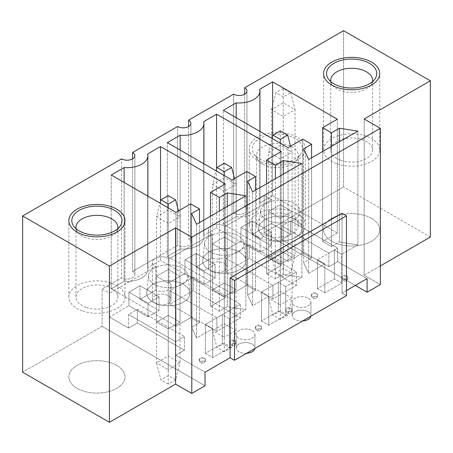 <?xml version="1.0" encoding="UTF-8"?>
<svg xmlns="http://www.w3.org/2000/svg" width="453" height="453" viewBox="0 0 453 453"><rect width="100%" height="100%" fill="white"/><g stroke="black" fill="none" stroke-linecap="round" stroke-linejoin="round"><path stroke-width="0.34" stroke-dasharray="2.27 1.7" d="M336.896 163.782A28.08 16.212 0 0 0 365.333 164.15A28.08 16.212 0 0 0 379.744 149.994A28.08 16.212 0 0 0 351.664 133.782A28.08 16.212 0 0 0 323.584 149.994A28.08 16.212 0 0 0 336.896 163.782M330.849 81.665A20.934 12.089 0 0 0 332.083 84.632A20.934 12.089 0 0 0 340.656 90.64A20.934 12.089 0 0 0 371.245 84.632A20.934 12.089 0 0 0 372.479 81.665M340.656 160.271A20.934 12.089 0 0 0 361.856 160.549A20.934 12.089 0 0 0 372.598 149.994A20.934 12.089 0 0 0 351.664 137.905A20.934 12.089 0 0 0 330.73 149.994A20.934 12.089 0 0 0 340.656 160.271M82.774 311.069A28.08 16.212 0 0 0 110.911 311.12A28.08 16.212 0 0 0 125.005 297.066A28.08 16.212 0 0 0 96.925 280.854A28.08 16.212 0 0 0 68.845 297.066A28.08 16.212 0 0 0 82.774 311.069M76.11 228.737A20.934 12.089 0 0 0 77.344 231.704A20.934 12.089 0 0 0 86.376 237.87A20.934 12.089 0 0 0 116.506 231.704A20.934 12.089 0 0 0 117.74 228.737M86.376 307.502A20.934 12.089 0 0 0 107.35 307.547A20.934 12.089 0 0 0 117.859 297.066A20.934 12.089 0 0 0 96.925 284.977A20.934 12.089 0 0 0 75.991 297.066A20.934 12.089 0 0 0 86.376 307.502M280.328 130.883L280.328 291.375L268.567 298.17L272.978 315.152L280.328 310.905L287.683 315.152L292.094 298.17L280.328 291.375L280.328 310.905M287.683 315.152L280.328 319.399L280.328 304.965L268.567 298.17L268.567 152.112L280.328 145.322L292.094 152.112L292.094 298.17L280.328 304.965L280.328 158.907L268.567 152.112L272.111 138.454M290.56 146.206L292.094 152.112L280.328 158.907L280.328 143.199M280.328 319.399L272.978 315.152M224.292 163.239L224.292 323.731L212.525 330.52L216.942 347.508L224.292 343.261L231.647 347.508L236.058 330.52L224.292 323.731L224.292 343.261M231.647 347.508L224.292 351.749L224.292 337.315L212.525 330.52L212.525 184.467L224.292 177.672L236.058 184.467L236.058 330.52L224.292 337.315L224.292 191.262L212.525 184.467L216.075 170.804M234.524 178.561L236.058 184.467L224.292 191.262L224.292 175.549M224.292 351.749L216.942 347.508M168.256 195.588L168.256 356.081L156.489 362.876L160.906 379.857L168.256 375.611L175.611 379.857L180.022 362.876L168.256 356.081L168.256 375.611M175.611 379.857L168.256 384.104L168.256 369.665L156.489 362.876L156.489 216.817L168.256 210.028L180.022 216.817L180.022 362.876L168.256 369.665L168.256 223.612L156.489 216.817L160.039 203.159M178.488 210.911L180.022 216.817L168.256 223.612L168.256 207.904M168.256 384.104L160.906 379.857M128.544 328.057L137.372 322.966L184.433 350.135L175.611 355.231L205.028 372.213L175.611 355.231L175.611 341.647L128.544 314.473L128.544 328.057L109.428 317.021L128.912 305.769L109.428 317.021L109.428 293.244L102.072 288.997L121.563 277.746L121.563 158.867L121.563 277.746A7.797 4.502 180 0 0 130.062 278.725A7.797 4.502 180 0 0 134.875 274.563A7.797 4.502 180 0 1 130.062 278.725A7.797 4.502 180 0 1 121.563 277.746L102.072 288.997L102.072 326.358L22.65 372.213L102.072 326.358L205.028 385.803L102.072 326.358L102.072 288.997L109.428 293.244L109.428 317.021L128.544 328.057L137.372 322.966L184.433 350.135L175.611 355.231L175.611 341.647L128.544 314.473L137.372 309.376L137.372 322.966L137.372 309.376L184.433 336.551L184.433 350.135L184.433 336.551L175.611 341.647L184.433 336.551L137.372 309.376L128.544 314.473L128.544 328.057M148.035 316.806L128.912 305.769L128.912 292.185L139.943 285.815L159.065 296.851L159.065 310.441L148.035 316.806L128.912 305.769L128.912 292.185L139.943 285.815L159.065 296.851L148.035 303.221L128.912 292.185L148.035 303.221L148.035 316.806L159.065 310.441L139.943 299.399L139.943 285.815L139.943 299.399L159.065 310.441L159.065 296.851L148.035 303.221L148.035 316.806M155.872 290.203L139.943 299.399L155.872 290.203A9.36 5.402 180 0 0 165.77 290.854A9.36 5.402 180 0 0 171.07 285.985A9.36 5.402 180 0 1 165.77 290.854A9.36 5.402 180 0 1 155.872 290.203L155.872 266.432L109.428 293.244L155.872 266.432A9.36 5.402 180 0 1 152.35 262.208A9.36 5.402 180 0 1 155.096 258.386A9.36 5.402 180 0 1 169.026 258.833L169.026 282.61A9.36 5.402 180 0 1 171.07 285.985L171.07 299.569A9.36 5.402 180 0 1 165.77 304.439A9.36 5.402 180 0 1 155.872 303.793A9.36 5.402 180 0 1 152.35 299.569A9.36 5.402 180 0 1 158.131 294.58A9.36 5.402 180 0 1 168.329 295.747A9.36 5.402 180 0 1 171.07 299.569A9.36 5.402 180 0 1 165.77 304.439A9.36 5.402 180 0 1 155.872 303.793A9.36 5.402 180 0 1 152.35 299.569A9.36 5.402 180 0 1 158.131 294.58A9.36 5.402 180 0 1 168.329 295.747A9.36 5.402 180 0 1 171.07 299.569L171.07 285.985A9.36 5.402 180 0 0 169.026 282.61L184.949 273.414L169.026 282.61L169.026 258.833L211.908 234.076L211.908 257.853L195.979 267.049L215.101 278.085L204.071 284.456L184.949 273.414L184.949 259.829L195.979 253.459L215.101 264.501L204.071 270.871L204.071 284.456L184.949 273.414L184.949 259.829L195.979 253.459L215.101 264.501L215.101 278.085L204.071 284.456L204.071 270.871L184.949 259.829L204.071 270.871L215.101 264.501L215.101 278.085L195.979 267.049L195.979 253.459L195.979 267.049L211.908 257.853A9.36 5.402 180 0 0 221.806 258.499A9.36 5.402 180 0 0 227.112 253.629A9.36 5.402 180 0 1 221.806 258.499A9.36 5.402 180 0 1 211.908 257.853L211.908 234.076A9.36 5.402 180 0 1 208.391 229.852A9.36 5.402 180 0 1 211.132 226.036L233.635 213.04L233.635 94.162L233.635 213.04A7.797 4.502 180 0 0 242.134 214.02A7.797 4.502 180 0 0 246.947 209.858A7.797 4.502 180 0 1 242.134 214.02A7.797 4.502 180 0 1 233.635 213.04L211.132 226.036A9.36 5.402 180 0 1 225.062 226.483L225.062 250.26A9.36 5.402 180 0 1 227.112 253.629L227.112 267.219A9.36 5.402 180 0 1 221.806 272.089A9.36 5.402 180 0 1 211.908 271.438A9.36 5.402 180 0 1 208.391 267.219A9.36 5.402 180 0 1 214.167 262.225A9.36 5.402 180 0 1 224.365 263.397A9.36 5.402 180 0 1 227.112 267.219A9.36 5.402 180 0 1 221.806 272.089A9.36 5.402 180 0 1 211.908 271.438A9.36 5.402 180 0 1 208.391 267.219A9.36 5.402 180 0 1 214.167 262.225A9.36 5.402 180 0 1 224.365 263.397A9.36 5.402 180 0 1 227.112 267.219L227.112 253.629A9.36 5.402 180 0 0 225.062 250.26L240.985 241.064L225.062 250.26L225.062 226.483L271.506 199.665L271.506 223.442L252.015 234.694L271.137 245.736L260.107 252.1L240.985 241.064L240.985 227.48L252.015 221.109L271.137 232.146L260.107 238.516L260.107 252.1L240.985 241.064L240.985 227.48L252.015 221.109L271.137 232.146L271.137 245.736L260.107 252.1L260.107 238.516L240.985 227.48L260.107 238.516L271.137 232.146L271.137 245.736L252.015 234.694L252.015 221.109L252.015 234.694L271.506 223.442L290.628 234.484L281.8 239.58L290.628 234.484L290.628 220.894L337.689 248.068L337.689 261.653L328.867 266.749L281.8 239.58L281.8 225.99L290.628 220.894L337.689 248.068L328.867 253.165L281.8 225.99L281.8 239.58L328.867 266.749L328.867 253.165L281.8 225.99L290.628 220.894L290.628 234.484L271.506 223.442L271.506 199.665L225.062 226.483A9.36 5.402 180 0 0 211.132 226.036L188.629 239.025L188.629 126.512L188.629 239.025A7.797 4.502 180 0 1 190.911 242.208A7.797 4.502 180 0 1 186.098 246.37A7.797 4.502 180 0 1 177.599 245.396L177.599 126.512L177.599 245.396L155.096 258.386A9.36 5.402 180 0 1 169.026 258.833L211.908 234.076A9.36 5.402 180 0 1 208.391 229.852A9.36 5.402 180 0 1 211.132 226.036L188.629 239.025A7.797 4.502 180 0 1 190.911 242.208A7.797 4.502 180 0 1 186.098 246.37A7.797 4.502 180 0 1 177.599 245.396L132.593 271.375A7.797 4.502 180 0 1 134.875 274.563A7.797 4.502 180 0 0 132.593 271.375L132.593 158.867L132.593 271.375L155.096 258.386A9.36 5.402 180 0 0 152.35 262.208L152.35 299.569L152.35 262.208A9.36 5.402 180 0 0 155.872 266.432L155.872 290.203M337.689 261.653L367.106 278.64L337.689 261.653L328.867 266.749L328.867 253.165L337.689 248.068L337.689 261.653M346.443 290.571L342.032 293.119L346.443 295.662L342.032 293.119L342.032 213.295L342.032 293.119L346.443 290.571M234.886 340.543A3.12 1.801 180 0 1 235.798 341.817A3.12 1.801 180 0 1 233.873 343.482A3.12 1.801 180 0 1 230.469 343.091A3.12 1.801 180 0 1 229.558 341.817A3.12 1.801 180 0 1 231.483 340.152A3.12 1.801 180 0 1 234.886 340.543A3.12 1.801 180 0 1 235.798 341.817A3.12 1.801 180 0 1 233.873 343.482A3.12 1.801 180 0 1 230.469 343.091A3.12 1.801 180 0 1 229.558 341.817A3.12 1.801 180 0 1 231.483 340.152A3.12 1.801 180 0 1 234.886 340.543M205.396 353.323L212.746 357.564L229.66 347.802L222.31 343.555L205.396 353.323L212.746 357.564L229.66 347.802L222.31 343.555L205.396 353.323L205.396 324.45L212.746 328.697L212.746 357.564L212.746 328.697L196.568 338.034L196.568 224.246L196.568 338.034L191.596 327.321L191.596 213.533L191.596 327.321L199.513 322.751L199.513 222.548L199.513 322.751L190.685 317.655L190.685 203.867L190.685 317.655L175.979 326.149L175.979 212.361L175.979 326.149L190.685 317.655L199.513 322.751L191.596 327.321L196.568 338.034L212.746 328.697L205.396 324.45L205.396 353.323M290.922 308.187A3.12 1.801 180 0 1 291.834 309.461A3.12 1.801 180 0 1 289.909 311.126A3.12 1.801 180 0 1 286.506 310.735A3.12 1.801 180 0 1 285.594 309.461A3.12 1.801 180 0 1 287.519 307.797A3.12 1.801 180 0 1 290.922 308.187A3.12 1.801 180 0 1 291.834 309.461A3.12 1.801 180 0 1 289.909 311.126A3.12 1.801 180 0 1 286.506 310.735A3.12 1.801 180 0 1 285.594 309.461A3.12 1.801 180 0 1 287.519 307.797A3.12 1.801 180 0 1 290.922 308.187M261.432 320.967L268.788 325.214L285.701 315.447L278.346 311.205L261.432 320.967L268.788 325.214L285.701 315.447L278.346 311.205L261.432 320.967L261.432 292.094L268.788 296.341L268.788 325.214L268.788 296.341L252.604 305.684L252.604 191.896L252.604 305.684L247.632 294.971L247.632 181.183L247.632 294.971L255.549 290.401L255.549 190.198L255.549 290.401L246.721 285.305L246.721 171.517L246.721 285.305L232.015 293.793L232.015 180.011L232.015 293.793L246.721 285.305L255.549 290.401L247.632 294.971L252.604 305.684L268.788 296.341L261.432 292.094L261.432 320.967M216.868 331.415L169.801 304.24L193.335 290.656L240.401 317.825L216.868 331.415L169.801 304.24L193.335 290.656L240.401 317.825L216.868 331.415L216.868 317.825L169.801 290.656L193.335 277.066L240.401 304.24L216.868 317.825L169.801 290.656L169.801 304.24L169.801 290.656L193.335 277.066L193.335 290.656L193.335 277.066L240.401 304.24L240.401 317.825L240.401 304.24L216.868 317.825L216.868 331.415M272.904 299.059L225.837 271.891L249.371 258.301L296.438 285.475L272.904 299.059L225.837 271.891L249.371 258.301L296.438 285.475L272.904 299.059L272.904 285.475L225.837 258.301L249.371 244.716L296.438 271.885L272.904 285.475L225.837 258.301L225.837 271.891L225.837 258.301L249.371 244.716L249.371 258.301L249.371 244.716L296.438 271.885L296.438 285.475L296.438 271.885L272.904 285.475L272.904 299.059M346.958 275.837A3.12 1.801 180 0 1 347.87 277.111A3.12 1.801 180 0 1 345.945 278.776A3.12 1.801 180 0 1 342.547 278.385A3.12 1.801 180 0 1 341.63 277.111A3.12 1.801 180 0 1 343.555 275.447A3.12 1.801 180 0 1 346.958 275.837A3.12 1.801 180 0 1 347.87 277.111A3.12 1.801 180 0 1 345.945 278.776A3.12 1.801 180 0 1 342.547 278.385A3.12 1.801 180 0 1 341.63 277.111A3.12 1.801 180 0 1 343.555 275.447A3.12 1.801 180 0 1 346.958 275.837M317.468 288.618L324.824 292.865L341.738 283.097L334.382 278.85L317.468 288.618L324.824 292.865L341.738 283.097L334.382 278.85L317.468 288.618L317.468 259.745L324.824 263.991L308.64 273.329L303.669 262.615L311.585 258.046L302.763 252.95L302.763 139.162L302.763 252.95L288.051 261.443L288.051 147.655L288.051 261.443L302.763 252.95L311.585 258.046L311.585 157.848L311.585 258.046L303.669 262.615L303.669 148.827L303.669 262.615L308.64 273.329L308.64 159.541L308.64 273.329L324.824 263.991L324.824 292.865L324.824 263.991L317.468 259.745L317.468 288.618M236.058 289.761L224.292 282.966L212.525 289.761L224.292 296.556L236.058 289.761L236.058 243.907L224.292 237.117L212.525 243.907L224.292 250.702L236.058 243.907L224.292 237.117L212.525 243.907L224.292 250.702L236.058 243.907L236.058 289.761L224.292 282.966L224.292 237.117L224.292 282.966L212.525 289.761L212.525 243.907L212.525 289.761L224.292 296.556L224.292 250.702L224.292 296.556L236.058 289.761M180.022 322.117L168.256 315.322L156.489 322.117L168.256 328.906L180.022 322.117L180.022 276.262L168.256 269.467L156.489 276.262L168.256 283.051L180.022 276.262L168.256 269.467L156.489 276.262L168.256 283.051L180.022 276.262L180.022 322.117L168.256 315.322L168.256 269.467L168.256 315.322L156.489 322.117L156.489 276.262L156.489 322.117L168.256 328.906L168.256 283.051L168.256 328.906L180.022 322.117M292.094 257.412L280.328 250.617L268.567 257.412L280.328 264.201L292.094 257.412L292.094 211.557L280.328 204.762L268.567 211.557L280.328 218.346L292.094 211.557L280.328 204.762L268.567 211.557L280.328 218.346L292.094 211.557L292.094 257.412L280.328 250.617L280.328 204.762L280.328 250.617L268.567 257.412L268.567 211.557L268.567 257.412L280.328 264.201L280.328 218.346L280.328 264.201L292.094 257.412M308.204 298.21A9.36 5.402 180 0 1 310.945 302.032A9.36 5.402 180 0 1 301.585 307.434A9.36 5.402 180 0 1 292.225 302.032A9.36 5.402 180 0 1 298 297.038A9.36 5.402 180 0 1 308.204 298.21A9.36 5.402 180 0 1 310.945 302.032A9.36 5.402 180 0 1 301.585 307.434A9.36 5.402 180 0 1 292.225 302.032A9.36 5.402 180 0 1 298 297.038A9.36 5.402 180 0 1 308.204 298.21M316.658 293.329A3.12 1.801 180 0 1 317.57 294.603A3.12 1.801 180 0 1 315.645 296.268A3.12 1.801 180 0 1 312.247 295.877A3.12 1.801 180 0 1 311.33 294.603A3.12 1.801 180 0 1 313.261 292.938A3.12 1.801 180 0 1 316.658 293.329A3.12 1.801 180 0 1 317.57 294.603A3.12 1.801 180 0 1 315.645 296.268A3.12 1.801 180 0 1 312.247 295.877A3.12 1.801 180 0 1 311.33 294.603A3.12 1.801 180 0 1 313.261 292.938A3.12 1.801 180 0 1 316.658 293.329M252.162 330.565A9.36 5.402 180 0 1 254.909 334.388A9.36 5.402 180 0 1 245.549 339.79A9.36 5.402 180 0 1 236.189 334.388A9.36 5.402 180 0 1 241.964 329.393A9.36 5.402 180 0 1 252.162 330.565A9.36 5.402 180 0 1 254.909 334.388A9.36 5.402 180 0 1 245.549 339.79A9.36 5.402 180 0 1 236.189 334.388A9.36 5.402 180 0 1 241.964 329.393A9.36 5.402 180 0 1 252.162 330.565M260.622 325.679A3.12 1.801 180 0 1 261.534 326.953A3.12 1.801 180 0 1 259.609 328.618A3.12 1.801 180 0 1 256.211 328.227A3.12 1.801 180 0 1 255.294 326.953A3.12 1.801 180 0 1 257.225 325.288A3.12 1.801 180 0 1 260.622 325.679A3.12 1.801 180 0 1 261.534 326.953A3.12 1.801 180 0 1 259.609 328.618A3.12 1.801 180 0 1 256.211 328.227A3.12 1.801 180 0 1 255.294 326.953A3.12 1.801 180 0 1 257.225 325.288A3.12 1.801 180 0 1 260.622 325.679M204.586 358.034A3.12 1.801 180 0 1 205.498 359.308A3.12 1.801 180 0 1 203.573 360.973A3.12 1.801 180 0 1 200.175 360.582A3.12 1.801 180 0 1 199.258 359.308A3.12 1.801 180 0 1 201.183 357.644A3.12 1.801 180 0 1 204.586 358.034A3.12 1.801 180 0 1 205.498 359.308A3.12 1.801 180 0 1 203.573 360.973A3.12 1.801 180 0 1 200.175 360.582A3.12 1.801 180 0 1 199.258 359.308A3.12 1.801 180 0 1 201.183 357.644A3.12 1.801 180 0 1 204.586 358.034M116.778 365.424A28.08 16.212 180 0 1 125.005 376.885A28.08 16.212 180 0 1 96.925 393.096A28.08 16.212 180 0 1 68.845 376.885A28.08 16.212 180 0 1 77.067 365.424A28.08 16.212 180 0 1 116.778 365.424A28.08 16.212 180 0 1 125.005 376.885A28.08 16.212 180 0 1 96.925 393.096A28.08 16.212 180 0 1 68.845 376.885A28.08 16.212 180 0 1 77.067 365.424A28.08 16.212 180 0 1 116.778 365.424M259.739 203.063L259.739 89.275L259.739 203.063L272.61 195.634L272.61 136.546L272.61 195.634L259.739 203.063A20.798 12.01 0 0 1 259.948 204.762A20.798 12.01 0 0 0 259.739 203.063M337.321 232.995L272.61 195.634L337.321 232.995L337.321 119.207L337.321 232.995L322.615 241.489L331.437 246.585L339.354 242.015L357.915 244.886L341.738 254.224L334.382 249.977L317.468 259.745L334.382 249.977L334.382 278.85L334.382 249.977L341.738 254.224L341.738 283.097L341.738 254.224L357.915 244.886L357.915 131.098L357.915 244.886L339.354 242.015L339.354 141.812L339.354 242.015L331.437 246.585L331.437 146.381L331.437 246.585L322.615 241.489L322.615 151.478L322.615 241.489L337.321 232.995M236.206 216.653L236.206 117.723L236.206 216.653A20.798 12.01 0 0 0 259.948 204.762A20.798 12.01 0 0 1 236.206 216.653L223.34 224.082L288.051 261.443L223.34 224.082L223.34 110.294L223.34 224.082L236.206 216.653M265.073 237.349A21.58 12.458 0 0 0 289.201 239.897A21.58 12.458 0 0 0 301.868 227.768A21.58 12.458 0 0 0 280.328 216.081A21.58 12.458 0 0 0 258.793 227.768A21.58 12.458 0 0 0 265.073 237.349A21.58 12.458 0 0 0 289.201 239.897A21.58 12.458 0 0 0 301.868 227.768A21.58 12.458 0 0 0 280.328 216.081A21.58 12.458 0 0 0 258.793 227.768A21.58 12.458 0 0 0 265.073 237.349M229.66 318.929L222.31 314.682L222.31 343.555L222.31 314.682L205.396 324.45L222.31 314.682L229.66 318.929L229.66 347.802L229.66 318.929L245.843 309.592L245.843 195.804L245.843 309.592L229.66 318.929M285.701 286.579L278.346 282.332L278.346 311.205L278.346 282.332L261.432 292.094L278.346 282.332L285.701 286.579L285.701 315.447L285.701 286.579L301.879 277.236L301.879 163.448L301.879 277.236L285.701 286.579M252.162 344.15A9.36 5.402 180 0 1 254.909 347.972A9.36 5.402 180 0 1 254.852 348.544A9.36 5.402 180 0 0 254.909 347.972A9.36 5.402 180 0 0 252.162 344.15A9.36 5.402 180 0 0 241.964 342.978A9.36 5.402 180 0 0 236.189 347.972A9.36 5.402 180 0 1 241.964 342.978A9.36 5.402 180 0 1 252.162 344.15M246.534 353.346A9.36 5.402 180 0 1 236.189 347.972A9.36 5.402 180 0 0 246.534 353.346M308.204 311.8A9.36 5.402 180 0 1 310.945 315.616A9.36 5.402 180 0 1 310.888 316.188A9.36 5.402 180 0 0 310.945 315.616A9.36 5.402 180 0 0 308.204 311.8A9.36 5.402 180 0 0 298 310.628A9.36 5.402 180 0 0 292.225 315.616A9.36 5.402 180 0 1 298 310.628A9.36 5.402 180 0 1 308.204 311.8M302.57 320.99A9.36 5.402 180 0 1 292.225 315.616A9.36 5.402 180 0 0 302.57 320.99M244.665 206.676A7.797 4.502 180 0 1 246.947 209.858A7.797 4.502 180 0 0 244.665 206.676L264.15 195.424L271.506 199.665L264.15 195.424L264.15 232.785L355.339 285.43L264.15 232.785L343.572 186.93L343.572 30.685L343.572 186.93L264.15 232.785L264.15 195.424L244.665 206.676L244.665 94.162L244.665 206.676M154.286 284.325A19.762 11.41 180 0 1 148.533 275.554A19.762 11.41 180 0 1 168.256 264.852A19.762 11.41 180 0 1 187.978 275.554A19.762 11.41 180 0 1 176.381 286.658A19.762 11.41 180 0 1 154.286 284.325A19.762 11.41 180 0 1 148.533 275.554A19.762 11.41 180 0 1 168.256 264.852A19.762 11.41 180 0 1 187.978 275.554A19.762 11.41 180 0 1 176.381 286.658A19.762 11.41 180 0 1 154.286 284.325M153.001 302.055A21.58 12.458 0 0 0 177.129 304.603A21.58 12.458 0 0 0 189.796 292.474A21.58 12.458 0 0 0 168.256 280.786A21.58 12.458 0 0 0 146.721 292.474A21.58 12.458 0 0 0 153.001 302.055A21.58 12.458 0 0 0 177.129 304.603A21.58 12.458 0 0 0 189.796 292.474A21.58 12.458 0 0 0 168.256 280.786A21.58 12.458 0 0 0 146.721 292.474A21.58 12.458 0 0 0 153.001 302.055M124.133 281.353L124.133 182.429L124.133 281.353A20.798 12.01 0 0 0 147.876 269.467A20.798 12.01 0 0 0 147.667 267.768L147.667 153.98L147.667 267.768L160.538 260.339L160.538 201.251L160.538 260.339L147.667 267.768A20.798 12.01 0 0 1 147.876 269.467A20.798 12.01 0 0 1 124.133 281.353L111.262 288.788L175.979 326.149L111.262 288.788L111.262 175L111.262 288.788L124.133 281.353M219.365 311.29L219.365 211.087L219.365 311.29L227.281 306.721L227.281 206.517L227.281 306.721L245.843 309.592L227.281 306.721L219.365 311.29L210.543 306.194L210.543 216.183L210.543 306.194L225.249 297.7L160.538 260.339L225.249 297.7L225.249 183.912L225.249 297.7L210.543 306.194L219.365 311.29M210.322 251.976A19.762 11.41 180 0 1 204.569 243.204A19.762 11.41 180 0 1 224.292 232.502A19.762 11.41 180 0 1 244.014 243.204A19.762 11.41 180 0 1 232.417 254.309A19.762 11.41 180 0 1 210.322 251.976A19.762 11.41 180 0 1 204.569 243.204A19.762 11.41 180 0 1 224.292 232.502A19.762 11.41 180 0 1 244.014 243.204A19.762 11.41 180 0 1 232.417 254.309A19.762 11.41 180 0 1 210.322 251.976M209.037 269.699A21.58 12.458 0 0 0 233.165 272.247A21.58 12.458 0 0 0 245.832 260.118A21.58 12.458 0 0 0 224.292 248.431A21.58 12.458 0 0 0 202.757 260.118A21.58 12.458 0 0 0 209.037 269.699A21.58 12.458 0 0 0 233.165 272.247A21.58 12.458 0 0 0 245.832 260.118A21.58 12.458 0 0 0 224.292 248.431A21.58 12.458 0 0 0 202.757 260.118A21.58 12.458 0 0 0 209.037 269.699M180.169 249.003L180.169 150.073L180.169 249.003A20.798 12.01 0 0 0 203.912 237.117A20.798 12.01 0 0 0 203.703 235.418L203.703 121.631L203.703 235.418L216.574 227.989L216.574 168.901L216.574 227.989L203.703 235.418A20.798 12.01 0 0 1 203.912 237.117A20.798 12.01 0 0 1 180.169 249.003L167.299 256.432L232.015 293.793L167.299 256.432L167.299 142.644L167.299 256.432L180.169 249.003M275.401 278.935L275.401 178.737L275.401 278.935L283.318 274.365L283.318 174.167L283.318 274.365L301.879 277.236L283.318 274.365L275.401 278.935L266.579 273.839L266.579 183.827L266.579 273.839L281.285 265.35L216.574 227.989L281.285 265.35L281.285 151.562L281.285 265.35L266.579 273.839L275.401 278.935M266.358 219.62A19.762 11.41 180 0 1 260.611 210.849A19.762 11.41 180 0 1 280.328 200.147A19.762 11.41 180 0 1 300.05 210.849A19.762 11.41 180 0 1 288.453 221.953A19.762 11.41 180 0 1 266.358 219.62A19.762 11.41 180 0 1 260.611 210.849A19.762 11.41 180 0 1 280.328 200.147A19.762 11.41 180 0 1 300.05 210.849A19.762 11.41 180 0 1 288.453 221.953A19.762 11.41 180 0 1 266.358 219.62M371.517 218.352A28.08 16.212 180 0 1 379.744 229.813A28.08 16.212 180 0 1 351.664 246.024A28.08 16.212 180 0 1 323.584 229.813A28.08 16.212 180 0 1 331.806 218.352A28.08 16.212 180 0 1 371.517 218.352A28.08 16.212 180 0 1 379.744 229.813A28.08 16.212 180 0 1 351.664 246.024A28.08 16.212 180 0 1 323.584 229.813A28.08 16.212 180 0 1 331.806 218.352A28.08 16.212 180 0 1 371.517 218.352M430.35 237.032L343.572 186.93L430.35 237.032M380.344 265.9L364.167 275.243L380.344 284.58L364.167 275.243L364.167 118.997L364.167 275.243L380.344 265.9M257.536 160.181A28.08 16.212 0 0 0 288.136 163.697A28.08 16.212 0 0 0 305.469 148.72A28.08 16.212 0 0 0 277.389 132.508A28.08 16.212 0 0 0 249.309 148.72A28.08 16.212 0 0 0 257.536 160.181M257.536 236.608A28.08 16.212 0 0 0 288.136 240.118A28.08 16.212 0 0 0 305.469 225.141A28.08 16.212 0 0 0 277.389 208.929A28.08 16.212 0 0 0 249.309 225.141A28.08 16.212 0 0 0 257.536 236.608M262.587 164.06A20.934 12.089 0 0 0 296.97 159.784A20.934 12.089 0 0 0 298.323 155.509A20.934 12.089 0 0 0 277.389 143.425A20.934 12.089 0 0 0 256.455 155.509A20.934 12.089 0 0 0 257.808 159.784A20.934 12.089 0 0 0 262.587 164.06M259.643 158.963A25.096 14.49 0 0 0 300.866 153.839A25.096 14.49 0 0 0 277.389 134.23A25.096 14.49 0 0 0 253.912 153.839A25.096 14.49 0 0 0 259.643 158.963M262.587 233.691A20.934 12.089 0 0 0 285.401 236.307A20.934 12.089 0 0 0 298.323 225.141A20.934 12.089 0 0 0 277.389 213.057A20.934 12.089 0 0 0 256.455 225.141A20.934 12.089 0 0 0 262.587 233.691M283.272 96.919L283.272 262.508L271.506 255.713L271.506 109.654L275.917 92.672L283.272 96.919L290.628 92.672L283.272 88.426L283.272 248.918L271.506 255.713L275.917 272.695L283.272 268.448L290.628 272.695L295.039 255.713L283.272 248.918L283.272 268.448M290.628 92.672L295.039 109.654L283.272 116.449L271.506 109.654L283.272 102.865L295.039 109.654L295.039 255.713L283.272 262.508L283.272 276.942L275.917 272.695M283.272 88.426L275.917 92.672M290.628 272.695L283.272 276.942M230.469 343.94A3.12 1.801 0 0 0 233.873 344.331A3.12 1.801 0 0 0 235.798 342.666A3.12 1.801 0 0 0 232.678 340.866A3.12 1.801 0 0 0 229.558 342.666A3.12 1.801 0 0 0 230.469 343.94A3.12 1.801 0 0 0 233.873 344.331A3.12 1.801 0 0 0 235.798 342.666A3.12 1.801 0 0 0 232.678 340.866A3.12 1.801 0 0 0 229.558 342.666A3.12 1.801 0 0 0 230.469 343.94M200.175 361.432A3.12 1.801 0 0 0 203.573 361.822A3.12 1.801 0 0 0 205.498 360.158A3.12 1.801 0 0 0 202.378 358.357A3.12 1.801 0 0 0 199.258 360.158A3.12 1.801 0 0 0 200.175 361.432A3.12 1.801 0 0 0 203.573 361.822A3.12 1.801 0 0 0 205.498 360.158A3.12 1.801 0 0 0 202.378 358.357A3.12 1.801 0 0 0 199.258 360.158A3.12 1.801 0 0 0 200.175 361.432M286.506 311.585A3.12 1.801 0 0 0 289.909 311.975A3.12 1.801 0 0 0 291.834 310.311A3.12 1.801 0 0 0 288.714 308.51A3.12 1.801 0 0 0 285.594 310.311A3.12 1.801 0 0 0 286.506 311.585A3.12 1.801 0 0 0 289.909 311.975A3.12 1.801 0 0 0 291.834 310.311A3.12 1.801 0 0 0 288.714 308.51A3.12 1.801 0 0 0 285.594 310.311A3.12 1.801 0 0 0 286.506 311.585M256.211 329.076A3.12 1.801 0 0 0 259.609 329.467A3.12 1.801 0 0 0 261.534 327.802A3.12 1.801 0 0 0 258.414 326.001A3.12 1.801 0 0 0 255.294 327.802A3.12 1.801 0 0 0 256.211 329.076A3.12 1.801 0 0 0 259.609 329.467A3.12 1.801 0 0 0 261.534 327.802A3.12 1.801 0 0 0 258.414 326.001A3.12 1.801 0 0 0 255.294 327.802A3.12 1.801 0 0 0 256.211 329.076M342.547 279.235A3.12 1.801 0 0 0 345.945 279.626A3.12 1.801 0 0 0 347.87 277.961A3.12 1.801 0 0 0 344.75 276.16A3.12 1.801 0 0 0 341.63 277.961A3.12 1.801 0 0 0 342.547 279.235A3.12 1.801 0 0 0 345.945 279.626A3.12 1.801 0 0 0 347.87 277.961A3.12 1.801 0 0 0 344.75 276.16A3.12 1.801 0 0 0 341.63 277.961A3.12 1.801 0 0 0 342.547 279.235M312.247 296.726A3.12 1.801 0 0 0 315.645 297.117A3.12 1.801 0 0 0 317.57 295.452A3.12 1.801 0 0 0 314.45 293.652A3.12 1.801 0 0 0 311.33 295.452A3.12 1.801 0 0 0 312.247 296.726A3.12 1.801 0 0 0 315.645 297.117A3.12 1.801 0 0 0 317.57 295.452A3.12 1.801 0 0 0 314.45 293.652A3.12 1.801 0 0 0 311.33 295.452A3.12 1.801 0 0 0 312.247 296.726M379.744 149.994L379.744 73.567M323.584 149.994L323.584 73.567M371.245 84.632L375.135 78.692M332.083 84.632L328.187 78.692M372.598 149.994L372.598 80.362M330.73 149.994L330.73 80.362M125.005 297.066L125.005 220.639M68.845 297.066L68.845 220.639M116.506 231.704L120.396 225.764M77.344 231.704L73.448 225.764M117.859 297.066L117.859 227.434M75.991 297.066L75.991 227.434M229.558 342.666A3.12 3.12 0 0 0 231.115 345.367A3.12 3.12 0 0 0 235.798 342.666L235.798 341.817L235.798 342.666A3.12 3.12 0 0 1 231.115 345.367A3.12 3.12 0 0 1 229.558 342.666L229.558 341.817L229.558 342.666M259.948 131.432L259.948 204.762L259.948 131.432M199.258 359.308L199.258 360.158A3.12 3.12 0 0 0 200.821 362.859A3.12 3.12 0 0 0 205.498 360.158L205.498 359.308L205.498 360.158A3.12 3.12 0 0 1 200.821 362.859A3.12 3.12 0 0 1 199.258 360.158L199.258 359.308M285.594 310.311A3.12 3.12 0 0 0 287.157 313.012A3.12 3.12 0 0 0 291.834 310.311L291.834 309.461L291.834 310.311A3.12 3.12 0 0 1 287.157 313.012A3.12 3.12 0 0 1 285.594 310.311L285.594 309.461L285.594 310.311M255.294 326.953L255.294 327.802A3.12 3.12 0 0 0 256.857 330.509A3.12 3.12 0 0 0 261.534 327.802L261.534 326.953L261.534 327.802A3.12 3.12 0 0 1 256.857 330.509A3.12 3.12 0 0 1 255.294 327.802L255.294 326.953M236.189 334.388L236.189 347.972L236.189 334.388M254.909 334.388L254.909 347.972L254.909 334.388M341.63 277.961A3.12 3.12 0 0 0 343.193 280.662A3.12 3.12 0 0 0 347.87 277.961L347.87 277.111L347.87 277.961A3.12 3.12 0 0 1 343.193 280.662A3.12 3.12 0 0 1 341.63 277.961L341.63 277.111L341.63 277.961M311.33 294.603L311.33 295.452A3.12 3.12 0 0 0 312.893 298.153A3.12 3.12 0 0 0 317.57 295.452L317.57 294.603L317.57 295.452A3.12 3.12 0 0 1 312.893 298.153A3.12 3.12 0 0 1 311.33 295.452L311.33 294.603M292.225 302.032L292.225 315.616L292.225 302.032M310.945 302.032L310.945 315.616L310.945 302.032M208.391 229.852L208.391 267.219L208.391 229.852M148.533 275.554L146.721 292.474L148.533 275.554M187.978 275.554L189.796 292.474L187.978 275.554M134.875 155.679L134.875 274.563L134.875 155.679M190.911 123.329L190.911 242.208L190.911 123.329M147.876 196.138L147.876 269.467L147.876 196.138M204.569 243.204L202.757 260.118L204.569 243.204M244.014 243.204L245.832 260.118L244.014 243.204M246.947 90.974L246.947 209.858L246.947 90.974M203.912 163.782L203.912 237.117L203.912 163.782M260.611 210.849L258.793 227.768L260.611 210.849M300.05 210.849L301.868 227.768L300.05 210.849M305.469 225.141L305.469 148.72M249.309 225.141L249.309 148.72M296.97 159.784L300.866 153.839M257.808 159.784L253.912 153.839M298.323 225.141L298.323 155.509M256.455 225.141L256.455 155.509"/><path stroke-width="0.68" d="M336.896 87.355A28.08 16.212 0 0 0 365.333 87.729A28.08 16.212 0 0 0 379.744 73.567A28.08 16.212 0 0 0 351.664 57.355A28.08 16.212 0 0 0 323.584 73.567A28.08 16.212 0 0 0 336.896 87.355M372.479 81.665A20.934 12.089 0 0 0 372.598 80.362A20.934 12.089 0 0 0 351.664 68.273A20.934 12.089 0 0 0 330.73 80.362A20.934 12.089 0 0 0 330.849 81.665M338.465 85.889A25.096 14.49 0 0 0 375.135 78.692A25.096 14.49 0 0 0 351.664 59.077A25.096 14.49 0 0 0 328.187 78.692A25.096 14.49 0 0 0 338.465 85.889M82.774 234.643A28.08 16.212 0 0 0 110.911 234.699A28.08 16.212 0 0 0 125.005 220.639A28.08 16.212 0 0 0 96.925 204.428A28.08 16.212 0 0 0 68.845 220.639A28.08 16.212 0 0 0 82.774 234.643M117.74 228.737A20.934 12.089 0 0 0 117.859 227.434A20.934 12.089 0 0 0 96.925 215.345A20.934 12.089 0 0 0 75.991 227.434A20.934 12.089 0 0 0 76.11 228.737M84.281 233.153A25.096 14.49 0 0 0 120.396 225.764A25.096 14.49 0 0 0 96.925 206.149A25.096 14.49 0 0 0 73.448 225.764A25.096 14.49 0 0 0 84.281 233.153M272.111 138.454L272.978 135.13L280.328 139.377L287.683 135.13L290.56 146.206M287.683 135.13L280.328 130.883L272.978 135.13M280.328 139.377L280.328 143.199M216.075 170.804L216.942 167.485L224.292 171.727L231.647 167.485L234.524 178.561M231.647 167.485L224.292 163.239L216.942 167.485M224.292 171.727L224.292 175.549M160.039 203.159L160.906 199.835L168.256 204.082L175.611 199.835L178.488 210.911M175.611 199.835L168.256 195.588L160.906 199.835M168.256 204.082L168.256 207.904M367.106 278.64L346.443 290.571L367.106 278.64L367.106 292.225L355.339 285.43L367.106 292.225L380.344 284.58L367.106 292.225L367.106 278.64M346.443 295.662L234.518 360.282L230.101 357.734L205.028 372.213L205.028 385.803L191.789 393.442L175.611 384.104L175.611 227.859L109.428 266.07L22.65 215.968L22.65 372.213L109.428 422.315L175.611 384.104L175.611 227.859L191.789 237.196L380.344 128.335L364.167 118.997L430.35 80.787L430.35 237.032L380.344 265.9L430.35 237.032L430.35 80.787L364.167 118.997L380.344 128.335L380.344 284.58L380.344 128.335L191.789 237.196L175.611 227.859L109.428 266.07L22.65 215.968L121.563 158.867A7.797 4.502 180 0 0 130.062 159.841A7.797 4.502 180 0 0 134.875 155.679A7.797 4.502 180 0 1 130.062 159.841A7.797 4.502 180 0 1 121.563 158.867L22.65 215.968L22.65 372.213L109.428 422.315L109.428 266.07L109.428 422.315L175.611 384.104L191.789 393.442L191.789 237.196L191.789 393.442L205.028 385.803L205.028 372.213L230.101 357.734L230.101 277.916L230.101 357.734L234.518 360.282L234.518 280.464L230.101 277.916L342.032 213.295L230.101 277.916L234.518 280.464L234.518 360.282L346.443 295.662L346.443 215.843L234.518 280.464L346.443 215.843L342.032 213.295L346.443 215.843L346.443 295.662M188.629 126.512L188.629 120.141L233.635 94.162A7.797 4.502 180 0 0 242.134 95.136A7.797 4.502 180 0 0 246.947 90.974A7.797 4.502 180 0 1 242.134 95.136A7.797 4.502 180 0 1 233.635 94.162L188.629 120.141A7.797 4.502 180 0 1 190.911 123.329A7.797 4.502 180 0 1 186.098 127.486A7.797 4.502 180 0 1 177.599 126.512L132.593 152.497A7.797 4.502 180 0 1 134.875 155.679A7.797 4.502 180 0 0 132.593 152.497L177.599 126.512A7.797 4.502 180 0 0 186.098 127.486A7.797 4.502 180 0 0 190.911 123.329A7.797 4.502 180 0 0 188.629 120.141L188.629 126.512M77.067 209.178A28.08 16.212 180 0 1 107.672 205.662A28.08 16.212 180 0 1 125.005 220.639A28.08 16.212 180 0 1 96.925 236.851A28.08 16.212 180 0 1 68.845 220.639A28.08 16.212 180 0 1 77.067 209.178A28.08 16.212 180 0 1 107.672 205.662A28.08 16.212 180 0 1 125.005 220.639A28.08 16.212 180 0 1 96.925 236.851A28.08 16.212 180 0 1 68.845 220.639A28.08 16.212 180 0 1 77.067 209.178M331.806 62.106A28.08 16.212 180 0 1 362.411 58.59A28.08 16.212 180 0 1 379.744 73.567A28.08 16.212 180 0 1 351.664 89.779A28.08 16.212 180 0 1 323.584 73.567A28.08 16.212 180 0 1 331.806 62.106A28.08 16.212 180 0 1 362.411 58.59A28.08 16.212 180 0 1 379.744 73.567A28.08 16.212 180 0 1 351.664 89.779A28.08 16.212 180 0 1 323.584 73.567A28.08 16.212 180 0 1 331.806 62.106M236.206 102.865L223.34 110.294L288.051 147.655L302.763 139.162L311.585 144.258L302.763 139.162L288.051 147.655L223.34 110.294L236.206 102.865A20.798 12.01 0 0 0 259.948 90.974A20.798 12.01 0 0 0 259.739 89.275L272.61 81.846L259.739 89.275A20.798 12.01 0 0 1 259.948 90.974L259.948 131.432L259.948 90.974A20.798 12.01 0 0 1 236.206 102.865L236.206 117.723L236.206 102.865M337.321 119.207L272.61 81.846L272.61 136.546L272.61 81.846L337.321 119.207L322.615 127.701L331.437 132.797L339.354 128.227L357.915 131.098L308.64 159.541L303.669 148.827L311.585 144.258L311.585 157.848L311.585 144.258L303.669 148.827L308.64 159.541L357.915 131.098L339.354 128.227L339.354 141.812L339.354 128.227L331.437 132.797L331.437 146.381L331.437 132.797L322.615 127.701L337.321 119.207M180.169 135.215L167.299 142.644L232.015 180.011L246.721 171.517L255.549 176.613L246.721 171.517L232.015 180.011L167.299 142.644L180.169 135.215A20.798 12.01 0 0 0 203.912 123.329A20.798 12.01 0 0 0 203.703 121.631L216.574 114.201L203.703 121.631A20.798 12.01 0 0 1 203.912 123.329L203.912 163.782L203.912 123.329A20.798 12.01 0 0 1 180.169 135.215L180.169 150.073L180.169 135.215M281.285 151.562L216.574 114.201L216.574 168.901L216.574 114.201L281.285 151.562L266.579 160.051L275.401 165.147L283.318 160.577L301.879 163.448L252.604 191.896L247.632 181.183L255.549 176.613L255.549 190.198L255.549 176.613L247.632 181.183L252.604 191.896L301.879 163.448L283.318 160.577L283.318 174.167L283.318 160.577L275.401 165.147L275.401 178.737L275.401 165.147L266.579 160.051L281.285 151.562M124.133 167.57L111.262 175L175.979 212.361L190.685 203.867L199.513 208.963L190.685 203.867L175.979 212.361L111.262 175L124.133 167.57A20.798 12.01 0 0 0 147.876 155.679A20.798 12.01 0 0 0 147.667 153.98L160.538 146.551L147.667 153.98A20.798 12.01 0 0 1 147.876 155.679L147.876 196.138L147.876 155.679A20.798 12.01 0 0 1 124.133 167.57L124.133 182.429L124.133 167.57M225.249 183.912L160.538 146.551L160.538 201.251L160.538 146.551L225.249 183.912L210.543 192.406L219.365 197.502L227.281 192.933L245.843 195.804L196.568 224.246L191.596 213.533L199.513 208.963L199.513 222.548L199.513 208.963L191.596 213.533L196.568 224.246L245.843 195.804L227.281 192.933L227.281 206.517L227.281 192.933L219.365 197.502L219.365 211.087L219.365 197.502L210.543 192.406L225.249 183.912M343.572 30.685L430.35 80.787L343.572 30.685L244.665 87.791A7.797 4.502 180 0 1 246.947 90.974A7.797 4.502 180 0 0 244.665 87.791L343.572 30.685M254.852 348.544A9.36 5.402 180 0 1 246.534 353.346A9.36 5.402 180 0 0 254.852 348.544M310.888 316.188A9.36 5.402 180 0 1 302.57 320.99A9.36 5.402 180 0 0 310.888 316.188M132.593 158.867L132.593 152.497L132.593 158.867M210.543 216.183L210.543 192.406L210.543 216.183M244.665 94.162L244.665 87.791L244.665 94.162M266.579 183.827L266.579 160.051L266.579 183.827M322.615 151.478L322.615 127.701L322.615 151.478"/></g></svg>
